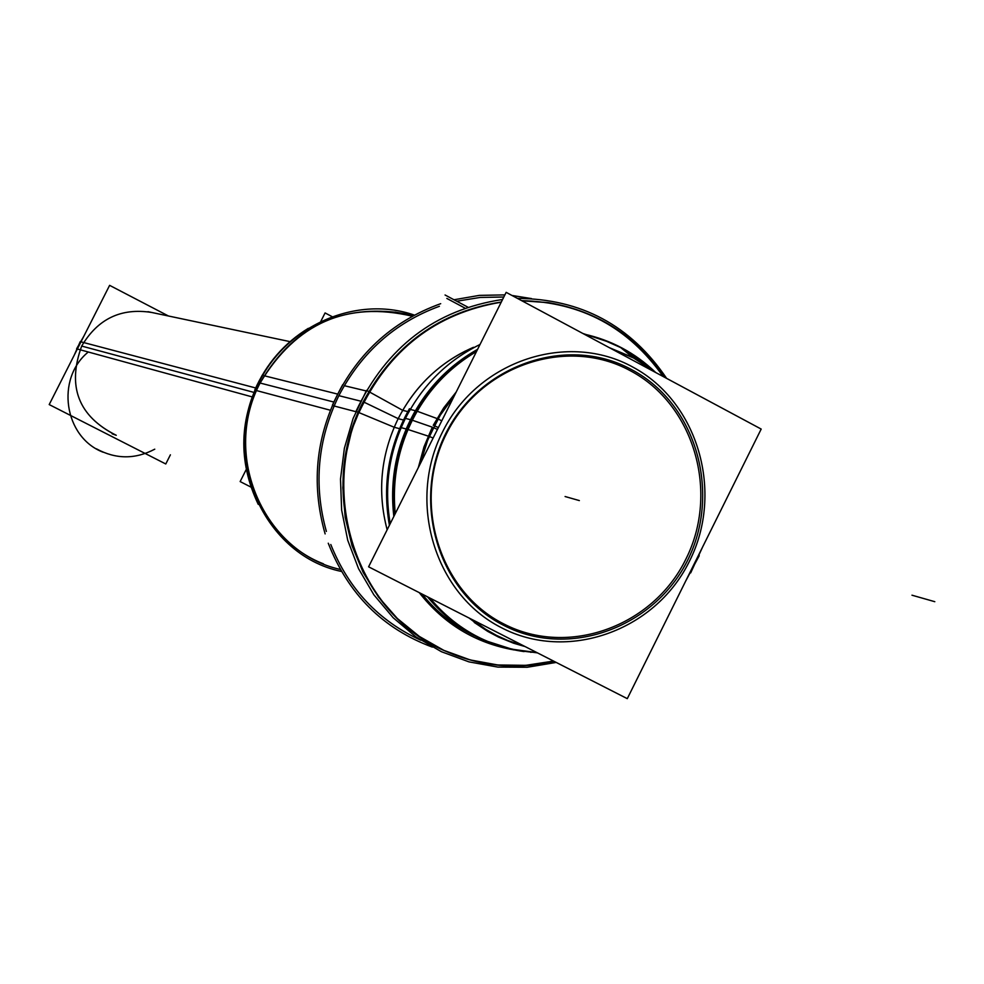 <?xml version="1.0" encoding="UTF-8"?>
<svg xmlns="http://www.w3.org/2000/svg" width="984" height="984" viewBox="0 0 984 984"><rect width="100%" height="100%" fill="white"/><g stroke="black" fill="none" stroke-linecap="round" stroke-linejoin="round"><path stroke-width="1.48" d="M151.585 312.445C121.02 307.66 97.724 318.865 81.684 346.073C66.986 386.306 78.314 415.974 115.657 435.076L112.164 433.809M397.069 312.445C337.204 305.298 291.547 328.828 260.108 383.034C224.967 448.913 256.701 538.187 323.428 563.832L321.461 563.02M518.014 298.398L517.252 298.287L518.014 298.398M503.82 297.02L480.192 297.439L456.736 301.227L480.192 297.439L503.82 297.02M439.393 306.282C395.002 322.604 361.485 352.395 338.853 395.666C317.586 439.676 313.416 484.928 326.368 531.422C313.416 484.928 317.586 439.676 338.853 395.666C361.485 352.395 395.002 322.604 439.393 306.282M420.783 640.19C378.619 620.904 348.619 589.01 330.784 544.509C348.496 588.739 378.274 620.535 420.094 639.883L419.43 639.588M446.699 651.642L446.023 651.346C356.577 614.373 315.212 492.271 363.219 401.779L351.989 429.282L345.138 458.2L342.838 487.769L345.163 517.203L352.026 545.726L363.231 572.565L378.483 597.042L397.364 618.505L419.332 636.427L443.833 650.35L470.204 659.932L497.756 664.975L525.788 665.344L553.574 661.076C516.871 669.538 481.25 666.389 446.711 651.642C481.434 666.66 517.264 669.907 554.226 661.42M363.219 401.779C394.006 344.855 440.032 311.596 501.323 302.002C440.032 311.596 394.006 344.855 363.219 401.779M521.655 300.649L548.174 302.605C596.611 311.042 634.951 335.679 663.179 376.528C628.555 327.426 581.384 302.137 521.655 300.649M465.469 350.981C436.096 365.987 413.674 388.545 398.176 418.655C380.796 454.608 377.13 491.643 387.155 529.786C377.13 491.643 380.796 454.608 398.176 418.655L363.822 402.075M480.02 344.486C447.412 360.525 422.542 385.162 405.42 418.397C389 452.013 383.932 487.092 390.23 523.636C383.932 487.092 389 452.013 405.42 418.397C422.542 385.162 447.412 360.525 480.02 344.486M422.099 594.078C436.638 612.134 454.165 626.058 474.694 635.873C454.165 626.058 436.638 612.134 422.099 594.078M536.895 652.589L511.975 649.206L486.932 641.174C464.374 631.531 445.149 617.042 429.27 597.731C457.806 631.445 493.685 649.735 536.895 652.589M394.695 514.718C391.189 481.619 396.823 450.045 411.607 419.983C426.859 390.181 448.618 367.106 476.883 350.747C448.618 367.106 426.859 390.181 411.607 419.983C396.823 450.045 391.189 481.619 394.695 514.718M584.127 334.142L602.86 339.652L620.695 347.586L651.592 369.295C632.109 351.694 609.625 339.972 584.127 334.142M685.86 559.17C719.648 492.32 694.114 404.375 630.289 370.71C566.981 336.036 480.18 365.236 446.33 433.932C411.533 502.135 439.085 591.692 503.906 624.004C568.248 657.337 653.019 626.513 685.86 559.17C719.648 492.32 694.114 404.375 630.289 370.71C566.981 336.036 480.18 365.236 446.33 433.932C411.533 502.135 439.085 591.692 503.906 624.004C568.248 657.337 653.019 626.513 685.86 559.17M168.473 315.999L109.618 285.348L49.2 404.572L165.779 463.981L170.392 454.829M252.039 396.859L76.604 348.803L83.923 336.048M332.211 316.7L325.077 312.937L320.747 321.534M246.197 469.577L240.145 481.57L250.883 487.055M255.508 390.045C280.87 328.09 354.031 294.044 414.387 315.101M341.473 571.458C260.428 554.755 217.255 448.335 263.097 374.978M337.598 394.08L264.081 375.716M262.851 375.408L262.211 375.248C239.087 418.052 237.759 461.09 258.251 504.374M330.317 410.23L254.733 390.094C266.344 363.736 284.204 343.158 308.3 328.349M332.395 405.199C354.929 355.458 391.029 321.62 440.697 303.675M453.993 299.763L479.331 295.385L504.878 294.892M511.963 295.458L531.52 298.595M432.37 647.115C382.887 628.751 348.188 594.115 328.25 543.217M325.126 533.906C310.378 482.062 316.258 432.308 342.739 384.633M366.183 390.956L344.265 385.679M369.418 391.73C313.552 482.627 353.317 613.327 446.724 651.654M664.311 377.143C636.07 335.999 597.608 311.19 548.937 302.715L521.864 300.76M501.213 302.211C435.826 313.121 388.422 349.886 358.976 412.505M355.839 411.681L333.428 405.814M399.553 428.68L394.19 427.253L355.987 411.361C386.355 346.995 435.223 309.702 502.578 299.48M666.611 378.373C630.732 325.458 581.027 298.804 517.473 298.41M407.794 411.607L402.677 410.328L369.332 391.89M368.754 391.571L366.54 390.341L353.133 418.384L344.375 448.249L340.501 479.097L341.632 510.032L347.709 540.191L358.57 568.715L373.871 594.803L393.169 617.731L415.9 636.869L441.41 651.703L468.974 661.875L497.83 667.091L527.178 667.275L556.218 662.429M514.103 649.932C475.592 643.155 443.981 624.065 419.258 592.639M389.406 525.296C382.161 484.226 388.84 445.371 409.43 408.741M415.359 410.697L410.254 409.442M417.179 411.152C399.073 443.083 391.767 477.24 395.248 513.623M430.082 598.149C445.961 617.411 465.161 631.851 487.67 641.482L512.098 649.379L537.51 652.896M655.159 371.989C634.864 352.752 611.138 340.107 583.967 334.068M476.49 351.546C445.641 369.824 422.812 395.802 407.991 429.467M406.195 428.987L400.427 427.462M702.65 546.919L690.67 572.909L690.03 572.344M656.02 372.69L633.622 358.028L610.916 348.508M454.276 395.851L440.278 415.174L429.258 436.453L406.22 428.926C421.57 394.129 445.371 367.586 477.597 349.32M611.851 343.059L582.922 333.502M433.144 438.015L429.245 436.478M506.157 292.346L368.594 566.809L627.288 698.652L761.186 429.073L506.157 292.346M441.754 420.832L438.028 418.95M698.505 555.284L699.23 555.689L685.774 580.904M420.414 463.427L427.585 440.5L438.04 418.913L417.142 411.226M416.478 410.98L415.42 410.586C396.724 443.636 389.529 478.925 393.834 516.452M471.816 619.416L485.493 629.17L496.428 635.356L507.83 640.547L523.636 645.824M427.548 596.857C453.083 627.718 485.247 645.959 524.066 651.592M442.001 441.718C473.169 367.18 564.964 332.986 631.617 369.64C698.898 405.027 723.289 499.774 683.536 567.817M691.457 551.889C661.199 624.852 571.716 660.67 503.968 625.48C435.604 591.544 409.11 494.878 450.118 425.518M467.855 307.156L445.063 294.991M465.014 308.127L446.822 298.423M255.668 387.967L80.233 341.645L74.267 355.101M154.759 449.184C135.177 459.466 115.731 459.344 96.42 448.827M103 452.173C64.083 437.203 55.387 378.779 88.277 352.001M253.786 392.358L81.684 346.073C66.949 386.638 78.474 416.38 116.272 435.297M412.333 316.208C346.897 300.809 296.147 323.084 260.108 383.034C221.314 454.989 264.007 552.688 340.316 569.441M333.785 402.038L260.108 383.034M360.71 401.152L338.853 395.666M473.476 347.291C440.389 361.817 415.297 385.605 398.176 418.655L403.44 420.02M410.512 419.701L405.42 418.397M432.308 427.167L423.981 446.908L418.323 467.584L423.981 446.908L432.308 427.167L412.284 420.217M689.513 561.077L688.652 562.799C654.089 631.445 566.944 662.183 501.114 627.534C434.78 593.906 406.81 501.975 442.542 431.951L443.427 430.205C479.085 360.144 568.334 331.165 633.069 367.216C698.32 402.272 724.163 492.48 689.513 561.077L688.652 562.799C654.089 631.445 566.944 662.183 501.114 627.534C434.78 593.906 406.81 501.975 442.542 431.951L443.427 430.205C479.085 360.144 568.334 331.165 633.069 367.216C698.32 402.272 724.163 492.48 689.513 561.077M693.781 566.169L687.804 576.808M524.939 646.488L512.037 642.564L495.481 635.43L479.934 626.218L469.061 618.014L479.934 626.218L495.481 635.43L512.037 642.564L524.939 646.488M433.366 427.573L437.462 429.418M579.355 500.585L565.087 496.526L579.355 500.585M934.8 601.691L911.971 595.197L934.8 601.691M438.372 427.597L434.313 425.728M433.255 425.309L443.698 407.893L456.219 391.989M609.453 347.721L632.97 357.512L620.695 347.586M632.97 357.512L655.848 372.604L646.673 365.777L633.659 357.881L609.17 347.573M700.374 551.495L687.951 576.513L698.763 555.443M530.659 652.318L531.471 652.22M290.034 341.632L147.932 311.67M414.079 315.261L394.965 312.088M633.622 358.028L620.068 347.069M525.161 646.599L513.537 643.192L498.544 637.103L487.781 631.421L474.226 622.429"/></g></svg>
